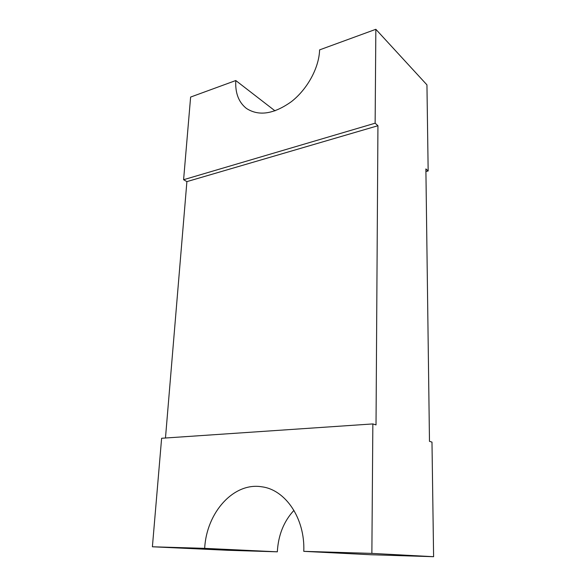 <?xml version="1.0" encoding="UTF-8"?>
<svg xmlns="http://www.w3.org/2000/svg" width="586" height="586" viewBox="0 0 586 586"><rect width="100%" height="100%" fill="white"/><g stroke="black" fill="none" stroke-linecap="round" stroke-linejoin="round"><path stroke-width="0.88" d="M165.472 438.006L186.897 181.616L377.941 125.726L376.022 424.901L372.85 423.927L371.868 553.396L433.603 556.7L370.542 554.73L303.782 551.345C305.174 518.229 285.236 489.64 261.847 486.812C233.865 482.007 206.521 512.296 204.675 548.357L152.397 546.782L161.619 438.269L372.85 423.927M183.594 179.719L190.618 97.064L235.792 80.538C235.111 92.976 238.649 102.272 246.42 108.432C258.807 116.431 273.809 114.167 291.418 101.634C307.401 89.175 319.077 67.786 319.604 49.876L375.846 29.3L375.135 123.199L183.594 179.719L186.897 181.616M375.135 123.199L377.941 125.726M433.603 556.7L431.985 442.1L429.479 441.331L425.883 168.929L428.161 170.973L425.919 171.53M293.945 510.362C283.8 521.35 278.262 535.165 277.332 551.822L227.471 550.269L152.397 546.782M277.332 551.822L204.675 548.357M371.868 553.396L303.782 551.345M375.846 29.3L426.945 84.867L428.161 170.973M235.792 80.538L275.017 110.864"/></g></svg>
